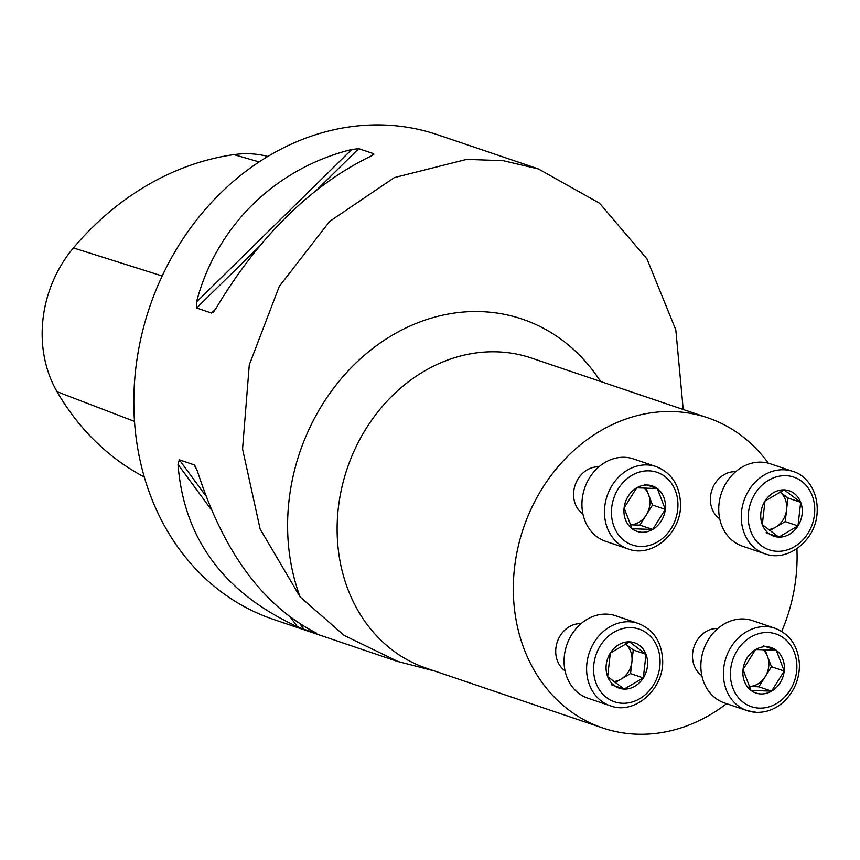 <?xml version="1.0" encoding="UTF-8"?>
<svg xmlns="http://www.w3.org/2000/svg" width="860" height="860" viewBox="0 0 860 860"><rect width="100%" height="100%" fill="white"/><g stroke="black" fill="none" stroke-linecap="round" stroke-linejoin="round"><path stroke-width="1.29" d="M701.846 675.637A25.585 21.747 -71.3 0 1 694.02 646.892A25.585 21.747 -71.3 0 1 717.541 628.52A25.585 21.747 -71.3 0 1 717.81 628.531M582.919 513.957A25.585 21.747 -71.3 0 1 575.103 485.212A25.585 21.747 -71.3 0 1 598.614 466.84A25.585 21.747 -71.3 0 1 598.883 466.851M768.281 463.164A163.744 139.159 108.7 0 0 707.769 417.81A163.744 139.159 108.7 0 0 673.584 411.585A163.744 139.159 108.7 0 0 517.892 547.863A163.744 139.159 108.7 0 0 602.645 727.958A163.744 139.159 108.7 0 0 636.83 734.193A163.744 139.159 108.7 0 0 726.549 703.673M781.708 631.401A163.744 139.159 108.7 0 0 796.908 548.691M719.712 518.806A25.585 21.747 -71.3 0 1 711.897 490.06A25.585 21.747 -71.3 0 1 735.408 471.688A25.585 21.747 -71.3 0 1 735.676 471.699M565.052 670.789A25.585 21.747 -71.3 0 1 555.893 648.096A25.585 21.747 -71.3 0 1 580.747 623.672A25.585 21.747 -71.3 0 1 581.016 623.683M434.827 671.079L398.062 661.534L344.097 635.411L300.097 596.883L260.128 529.018L242.563 448.985L249.282 364.855L279.306 286.326L329.67 221.396L394.364 177.59L466.658 159.379L503.197 160.691L538.435 168.958L599.571 203.239L646.967 258.935L675.809 329.875L683.227 409.489M398.029 661.63L273.394 619.383A255.85 217.44 -71.3 0 1 149.586 307.278A255.85 217.44 -71.3 0 1 437.654 134.773L538.446 168.936M304.01 629.326L297.366 626.671C223.643 592.691 183.857 538.618 178.02 464.432L179.321 459.82L194.252 464.884L197.381 470.99C223.277 551.97 263.052 606.053 316.716 633.229L304.01 629.326L300.204 624.156M371.563 155.821L373.702 153.714L371.09 156.047C310.998 185.287 259.258 236.124 215.881 308.557L213.237 312.255L211.549 313.062L196.618 307.998L196.531 302C216.236 226.32 275.2 168.377 351.74 149.489L358.77 148.662L373.702 153.714L373.788 154.477M267.89 156.434A115.864 98.47 108.7 0 0 233.909 154.617A279.608 237.639 108.7 0 0 73.422 247.927A115.864 98.47 108.7 0 0 57.039 391.719A279.608 237.639 108.7 0 0 144.286 477.02M636.733 487.824A23.973 20.371 108.7 0 0 624.102 507.916A23.973 20.371 108.7 0 0 632.068 528.728A23.973 20.371 108.7 0 0 652.665 529.459A23.973 20.371 108.7 0 0 665.296 509.367A23.973 20.371 108.7 0 0 657.33 488.555A23.973 20.371 108.7 0 0 636.733 487.824L624.102 507.916L632.068 528.728L652.665 529.459L665.296 509.367L657.33 488.555L636.733 487.824M656.105 466.582L633.583 458.95A43.495 36.969 108.7 0 0 624.5 457.294A43.495 36.969 108.7 0 0 583.144 493.5A43.495 36.969 108.7 0 0 605.655 541.338L628.187 548.97A43.495 36.969 -71.3 0 1 605.666 501.133A43.495 36.969 -71.3 0 1 647.032 464.927A43.495 36.969 -71.3 0 1 656.105 466.582C671.305 472.688 679.443 484.857 680.507 503.079C682.173 532.071 652.622 558.452 628.187 548.97M646.215 515.086L639.904 525.127L630.101 524.783A20.758 17.641 108.7 0 0 646.215 515.086A20.758 17.641 108.7 0 0 648.547 494.629L652.525 505.046L646.215 515.086M645.967 487.899L648.547 494.629A20.758 17.641 108.7 0 0 643.979 487.835M644.559 484.223L657.33 488.555M652.525 505.046L665.296 509.367M639.904 525.127L652.665 529.459M800.682 502.304A23.973 20.371 108.7 0 0 784.18 489.867A23.973 20.371 108.7 0 0 765.002 501.047A23.973 20.371 108.7 0 0 762.304 524.664A23.973 20.371 108.7 0 0 778.805 537.102A23.973 20.371 108.7 0 0 797.983 525.922A23.973 20.371 108.7 0 0 800.682 502.304L784.18 489.867L765.002 501.047L762.304 524.664L778.805 537.102L797.983 525.922L800.682 502.304L787.911 497.983L785.223 521.601L769.711 530.631M792.899 471.43L770.377 463.798A43.495 36.969 108.7 0 0 721.411 493.124A43.495 36.969 108.7 0 0 742.459 546.175L764.981 553.808A43.495 36.969 -71.3 0 1 743.932 500.756A43.495 36.969 -71.3 0 1 792.899 471.43C804.928 474.483 819.214 490.2 817 514.366C814.796 541.123 787.341 562.332 764.981 553.808M768.313 529.567A20.758 17.641 108.7 0 0 775.623 527.191A20.758 17.641 108.7 0 0 786.567 509.786A20.758 17.641 108.7 0 0 779.826 491.888L787.911 497.983M785.223 521.601L797.983 525.922M766.034 532.781L778.805 537.102M771.592 691.139A23.973 20.371 108.7 0 0 784.223 671.047A23.973 20.371 108.7 0 0 776.257 650.235A23.973 20.371 108.7 0 0 755.661 649.504A23.973 20.371 108.7 0 0 743.029 669.585A23.973 20.371 108.7 0 0 750.995 690.408A23.973 20.371 108.7 0 0 771.592 691.139L784.223 671.047L776.257 650.235L755.661 649.504L743.029 669.585L750.995 690.408L771.592 691.139L758.821 686.807L749.028 686.463A20.758 17.641 108.7 0 0 765.142 676.766L758.821 686.807M775.032 628.262L752.511 620.63A43.495 36.969 108.7 0 0 703.534 649.956A43.495 36.969 108.7 0 0 724.582 703.007L747.114 710.639A43.495 36.969 -71.3 0 1 726.066 657.588A43.495 36.969 -71.3 0 1 775.032 628.262C790.232 634.368 798.37 646.526 799.434 664.758C799.456 678.26 794.919 689.924 785.836 699.739C777.354 708.328 767.604 712.542 756.585 712.37L747.114 710.639A43.495 36.969 -71.3 0 0 756.187 712.295M764.895 649.569L767.475 656.309A20.758 17.641 108.7 0 0 762.906 649.515M767.475 656.309L771.452 666.715L765.142 676.766A20.758 17.641 108.7 0 0 767.475 656.309M771.452 666.715L784.223 671.047M763.486 645.903L776.257 650.235M607.644 676.648A23.973 20.371 108.7 0 0 624.134 689.086A23.973 20.371 108.7 0 0 643.323 677.916A23.973 20.371 108.7 0 0 646.01 654.299A23.973 20.371 108.7 0 0 629.52 641.861A23.973 20.371 108.7 0 0 610.331 653.03A23.973 20.371 108.7 0 0 607.644 676.648L624.134 689.086L643.323 677.916L646.01 654.299L629.52 641.861L610.331 653.03L607.644 676.648M638.238 623.414L615.717 615.782A43.495 36.969 108.7 0 0 564.375 655.653A43.495 36.969 108.7 0 0 587.788 698.169L610.31 705.802A43.495 36.969 -71.3 0 1 586.907 663.286A43.495 36.969 -71.3 0 1 638.238 623.414C653.439 629.52 661.576 641.689 662.641 659.91C664.307 688.903 634.755 715.284 610.31 705.802M631.907 661.781L630.552 673.584L620.963 679.174A20.758 17.641 108.7 0 0 631.907 661.781A20.758 17.641 108.7 0 0 625.166 643.871L633.25 649.966L631.907 661.781M613.642 681.55A20.758 17.641 108.7 0 0 620.963 679.174L615.05 682.614M611.374 684.764L624.134 689.086M633.25 649.966L646.01 654.299M630.552 673.584L643.323 677.916M707.769 417.81L531.566 358.093A163.744 139.159 108.7 0 0 347.204 468.496A163.744 139.159 108.7 0 0 426.442 668.241L602.645 727.958M73.422 247.927L162.196 275.985M233.909 154.617L259.15 161.938M57.039 391.719L134.482 421.4M351.74 149.489L196.531 302M358.77 148.662L317.146 189.565M258.903 246.798L196.618 307.998M215.537 309.138L211.549 313.062M194.252 464.884L196.037 467.313M179.321 459.82L205.776 495.79M178.02 464.432L211.388 509.786M290.734 617.652L297.366 626.671M300.097 596.883A197.65 167.979 -71.3 0 1 378.174 344.43A197.65 167.979 -71.3 0 1 600.538 381.464M649.01 470.839A38.378 32.615 108.7 0 0 613.986 526.535A38.378 32.615 108.7 0 0 671.101 528.556A38.378 32.615 108.7 0 0 649.01 470.839M814.474 514.656A38.378 32.615 108.7 0 0 768.732 480.159A38.378 32.615 108.7 0 0 761.272 545.638A38.378 32.615 108.7 0 0 814.474 514.656M759.316 708.124A38.378 32.615 108.7 0 0 794.339 652.428A38.378 32.615 108.7 0 0 737.224 650.407A38.378 32.615 108.7 0 0 759.316 708.124M593.851 664.307A38.378 32.615 108.7 0 0 639.582 698.793A38.378 32.615 108.7 0 0 647.053 633.315A38.378 32.615 108.7 0 0 593.851 664.307"/></g></svg>
